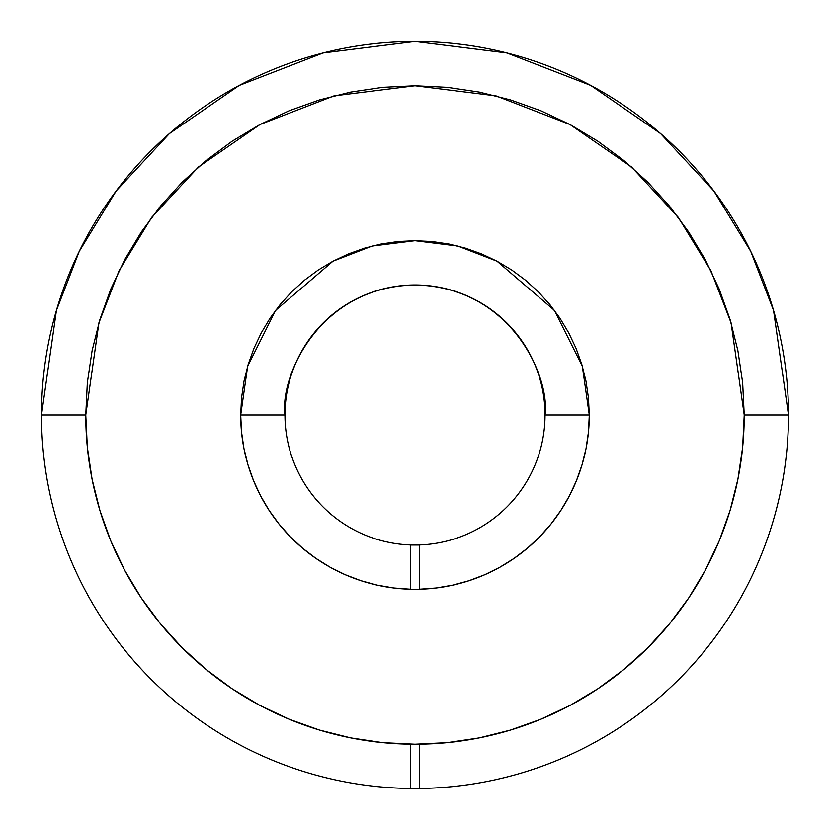 <?xml version="1.0" encoding="UTF-8"?>
<svg xmlns="http://www.w3.org/2000/svg" width="830" height="830" viewBox="0 0 830 830"><rect width="100%" height="100%" fill="white"/><g stroke="black" fill="none" stroke-linecap="round" stroke-linejoin="round"><path stroke-width="1.25" d="M788.5 415L773.56 310.42L750.735 251.334L713.8 190.9L660.587 133.599L590.763 85.438L506.943 52.995L415 41.5L323.057 52.995L239.237 85.438L169.413 133.599L116.2 190.9L79.265 251.334L56.44 310.42L41.5 415L85.77 415L98.936 322.818L119.064 270.725L151.61 217.46L198.515 166.944L260.07 124.5L333.961 95.896L415 85.77L496.039 95.896L569.93 124.5L631.485 166.944L678.39 217.46L710.937 270.725L731.064 322.818L744.23 415L788.5 415L744.23 415A329.23 329.23 0 0 1 415 744.23L447.266 742.653L479.232 737.912L510.575 730.058L540.994 719.174L570.2 705.355L597.911 688.744L623.859 669.499L647.805 647.805L669.499 623.859L688.744 597.911L705.355 570.2L719.174 540.994L730.058 510.575L737.912 479.232L742.653 447.266L744.23 415L742.653 382.734L737.912 350.768L730.058 319.425L719.174 289.006L705.355 259.8L688.744 232.089L669.499 206.141L647.805 182.195L623.859 160.501L597.911 141.256L570.2 124.645L540.994 110.826L510.575 99.942L479.232 92.089L447.266 87.347L415 85.77L382.734 87.347L350.768 92.089L319.425 99.942L289.006 110.826L259.8 124.645L232.089 141.256L206.141 160.501L182.195 182.195L160.501 206.141L141.256 232.089L124.645 259.8L110.826 289.006L99.942 319.425L92.089 350.768L87.347 382.734L85.77 415L87.347 447.266L92.089 479.232L99.942 510.575L110.826 540.994L124.645 570.2L141.256 597.911L160.501 623.859L182.195 647.805L206.141 669.499L232.089 688.744L259.8 705.355L289.006 719.174L319.425 730.058L350.768 737.912L382.734 742.653L415 744.23A329.23 329.23 0 0 1 85.77 415L41.5 415A373.5 373.5 0 0 1 415 41.5A373.5 373.5 0 0 1 788.5 415A373.5 373.5 0 0 1 419.43 788.469A373.5 373.5 0 0 0 788.5 415M419.43 744.23L419.43 788.5L410.57 788.5L410.57 744.23L419.43 744.23L410.57 744.23L410.57 788.5L419.43 788.5L419.43 744.23L419.43 788.469M589.3 415L582.328 366.196L554.44 310.42L497.025 261.201L457.901 246.064L415 240.7L372.099 246.064L332.975 261.201L275.56 310.42L247.672 366.196L240.7 415L284.97 415C279.741 376.965 318.751 286.744 415 284.97C511.249 286.744 550.259 376.965 545.03 415L589.3 415L545.03 415A130.03 130.03 0 0 1 415 545.03A130.03 130.03 0 0 1 284.97 415A130.03 130.03 0 0 1 415 284.97A130.03 130.03 0 0 1 545.03 415A130.03 130.03 0 0 1 415 545.03A130.03 130.03 0 0 1 284.97 415L240.7 415L241.54 397.912L244.051 380.991L248.201 364.401L253.97 348.299L261.284 332.84L270.072 318.16L280.26 304.423L291.755 291.755L304.423 280.26L318.16 270.072L332.84 261.284L348.299 253.97L364.401 248.201L380.991 244.051L397.912 241.54L415 240.7L432.088 241.54L449.009 244.051L465.599 248.201L481.701 253.97L497.16 261.284L511.84 270.072L525.577 280.26L538.245 291.755L549.74 304.423L559.928 318.16L568.716 332.84L576.03 348.299L581.799 364.401L585.949 380.991L588.46 397.912L589.3 415L588.491 431.808L586.063 448.459L582.038 464.8L576.456 480.674L569.37 495.946L560.841 510.45L550.954 524.072L539.801 536.678L527.486 548.142L514.123 558.372L499.836 567.264L484.762 574.734L469.023 580.72L452.796 585.15L436.207 588.003L419.43 589.248A174.3 174.3 0 0 0 589.3 415L588.46 397.912M419.43 565.479L419.43 589.248M241.54 432.088L240.7 415A174.3 174.3 0 0 0 410.57 589.248L393.794 588.003L377.204 585.15L360.977 580.72L345.239 574.734L330.164 567.264L315.877 558.372L302.514 548.142L290.199 536.678L279.046 524.072L269.159 510.45L260.63 495.946L253.544 480.674L247.963 464.8L243.937 448.459L241.509 431.808L240.7 415L241.54 397.912L244.051 380.991L248.201 364.401M410.57 788.469A373.5 373.5 0 0 1 41.5 415A373.5 373.5 0 0 0 410.57 788.469L410.57 744.23M589.3 415.208L589.29 417.106M585.949 449.009L585.389 451.728M581.913 465.215L579.734 471.948M576.03 481.701L573.24 488.092M569.027 496.579L565.313 503.25M560.385 511.135L559.928 511.84M559.804 512.006L555.944 517.536M550.342 524.83L549.834 525.452M549.636 525.691L545.258 530.816M539.023 537.466L538.359 538.141M538.141 538.359L533.296 543.007M526.531 548.941L525.691 549.636M525.452 549.834L520.244 553.942M512.982 559.161L512.006 559.804M511.84 559.928L506.227 563.518M498.488 568L491.287 571.725M483.226 575.398L481.701 576.03M481.576 576.082L475.683 578.396M467.29 581.27L459.478 583.532M450.887 585.565L449.009 585.949M448.802 585.99L442.846 587.059M434.142 588.242L432.295 588.439M431.87 588.48L425.956 588.958M404.013 588.958L398.12 588.48M397.705 588.439L395.858 588.242M387.122 587.059L381.198 585.99M380.991 585.949L379.113 585.565M370.522 583.532L362.71 581.27M354.317 578.396L348.424 576.082M348.299 576.03L346.774 575.398M338.713 571.725L331.512 568M323.773 563.518L318.16 559.928M317.994 559.804L317.019 559.161M309.746 553.932L304.548 549.834M304.309 549.636L303.469 548.941M296.704 543.007L291.859 538.359M291.641 538.141L290.977 537.466M284.773 530.847L280.364 525.691M280.167 525.452L279.658 524.83M274.076 517.578L270.196 512.006M270.072 511.84L269.615 511.135M264.718 503.291L260.973 496.579M256.771 488.113L253.97 481.701M250.255 471.917L248.087 465.215M245.307 454.788L244.051 449.009M397.912 241.54L415 240.7L432.088 241.54L449.009 244.051L465.599 248.201M410.57 545.03L410.57 589.3L419.43 589.3L419.43 545.03L410.57 545.03L419.43 545.03L419.43 589.3L410.57 589.3L410.57 545.03M410.57 589.248L410.57 565.417"/></g></svg>
